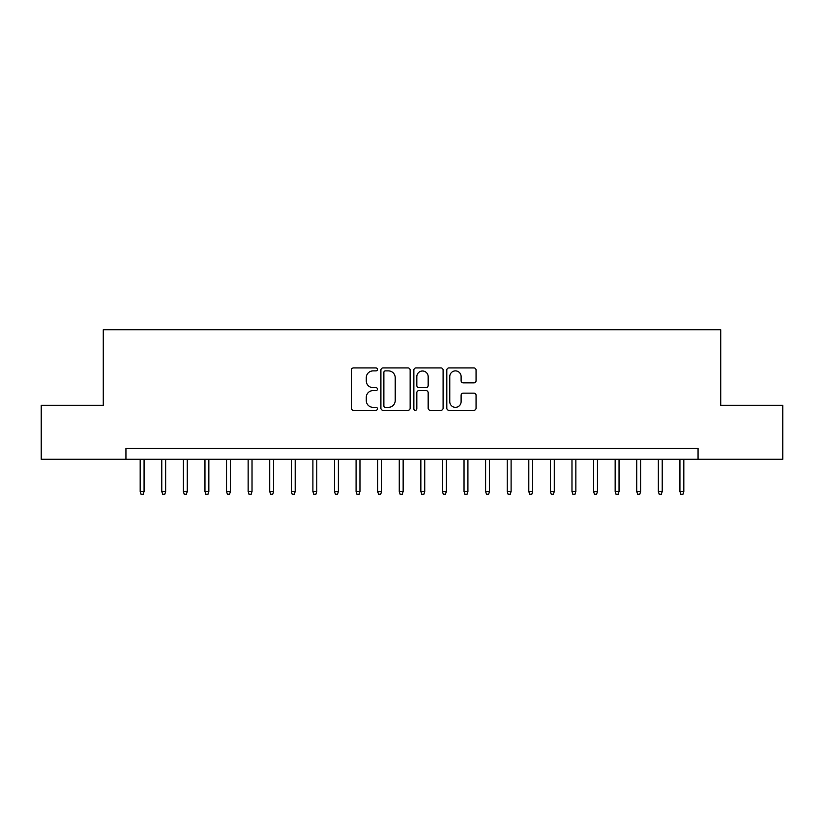 <?xml version="1.0" encoding="UTF-8"?>
<svg xmlns="http://www.w3.org/2000/svg" width="824" height="824" viewBox="0 0 824 824"><rect width="100%" height="100%" fill="white"/><g stroke="black" fill="none" stroke-linecap="round" stroke-linejoin="round"><path stroke-width="1.24" d="M377.454 369.409A1.483 1.483 0 0 0 375.971 367.926L353.455 367.926A2.122 2.122 0 0 0 351.343 370.038L351.343 408.189A2.122 2.122 0 0 0 353.455 410.311L375.971 410.311A1.483 1.483 0 0 0 377.454 408.828A1.483 1.483 0 0 0 375.971 407.344L373.056 407.344A6.777 6.777 0 0 1 366.278 400.557L366.278 397.384A6.777 6.777 0 0 1 373.056 390.597L375.971 390.597A1.483 1.483 0 0 0 377.454 389.113A1.483 1.483 0 0 0 375.971 387.63L373.056 387.63A6.777 6.777 0 0 1 366.278 380.853L366.278 377.67A6.777 6.777 0 0 1 373.056 370.893L375.971 370.893A1.483 1.483 0 0 0 377.454 369.409M473.934 382.861A2.122 2.122 0 0 0 476.056 380.739L476.056 370.038A2.122 2.122 0 0 0 473.934 367.926L448.926 367.926A2.122 2.122 0 0 0 446.804 370.038L446.804 408.189A2.122 2.122 0 0 0 448.926 410.311L473.934 410.311A2.122 2.122 0 0 0 476.056 408.189L476.056 395.262A2.122 2.122 0 0 0 473.934 393.141L463.232 393.141A2.122 2.122 0 0 0 461.11 395.262L461.11 401.669A5.665 5.665 0 0 1 455.445 407.344A5.665 5.665 0 0 1 449.77 401.669L449.77 376.558A5.665 5.665 0 0 1 455.445 370.893A5.665 5.665 0 0 1 461.11 376.558L461.11 380.739A2.122 2.122 0 0 0 463.232 382.861L473.934 382.861M125.938 459.277L41.2 459.277L41.2 405.305L103.268 405.305L103.268 329.744L720.732 329.744L720.732 405.305L782.8 405.305L782.8 459.277L698.062 459.277L698.062 448.483L125.938 448.483L125.938 459.277L698.062 459.277M410.146 370.038A2.122 2.122 0 0 0 408.024 367.926L383.016 367.926A2.122 2.122 0 0 0 380.904 370.038L380.904 408.189A2.122 2.122 0 0 0 383.016 410.311L408.024 410.311A2.122 2.122 0 0 0 410.146 408.189L410.146 370.038M415.976 367.926L440.984 367.926A2.122 2.122 0 0 1 443.096 370.038L443.096 408.189A2.122 2.122 0 0 1 440.984 410.311L430.283 410.311A2.122 2.122 0 0 1 428.161 408.189L428.161 392.718A2.122 2.122 0 0 0 426.039 390.597L418.942 390.597A2.122 2.122 0 0 0 416.82 392.718L416.82 408.828A1.483 1.483 0 0 1 415.337 410.311A1.483 1.483 0 0 1 413.854 408.828L413.854 370.038A2.122 2.122 0 0 1 415.976 367.926M385.354 370.893A1.483 1.483 0 0 0 383.871 372.376L383.871 405.861A1.483 1.483 0 0 0 385.354 407.344L388.423 407.344A6.777 6.777 0 0 0 395.201 400.557L395.201 377.67A6.777 6.777 0 0 0 388.423 370.893L385.354 370.893M428.161 376.661A5.665 5.665 0 0 0 422.485 370.996A5.665 5.665 0 0 0 416.82 376.661L416.82 385.508A2.122 2.122 0 0 0 418.942 387.63L426.039 387.63A2.122 2.122 0 0 0 428.161 385.508L428.161 376.661M144.076 491.454L143.211 494.256L141.048 494.256L140.183 491.454L144.076 491.454L144.076 459.277M140.183 491.454L140.183 459.277M165.665 491.454L164.8 494.256L162.637 494.256L161.782 491.454L165.665 491.454L165.665 459.277M161.782 491.454L161.782 459.277M187.254 491.454L186.389 494.256L184.226 494.256L183.371 491.454L187.254 491.454L187.254 459.277M183.371 491.454L183.371 459.277M208.843 491.454L207.978 494.256L205.825 494.256L204.96 491.454L208.843 491.454L208.843 459.277M204.96 491.454L204.96 459.277M230.432 491.454L229.566 494.256L227.414 494.256L226.548 491.454L230.432 491.454L230.432 459.277M226.548 491.454L226.548 459.277M252.02 491.454L251.155 494.256L249.002 494.256L248.137 491.454L252.02 491.454L252.02 459.277M248.137 491.454L248.137 459.277M273.609 491.454L272.744 494.256L270.591 494.256L269.726 491.454L273.609 491.454L273.609 459.277M269.726 491.454L269.726 459.277M295.198 491.454L294.333 494.256L292.18 494.256L291.315 491.454L295.198 491.454L295.198 459.277M291.315 491.454L291.315 459.277M316.787 491.454L315.922 494.256L313.769 494.256L312.904 491.454L316.787 491.454L316.787 459.277M312.904 491.454L312.904 459.277M338.376 491.454L337.521 494.256L335.358 494.256L334.493 491.454L338.376 491.454L338.376 459.277M334.493 491.454L334.493 459.277M359.964 491.454L359.109 494.256L356.947 494.256L356.081 491.454L359.964 491.454L359.964 459.277M356.081 491.454L356.081 459.277M381.563 491.454L380.698 494.256L378.535 494.256L377.67 491.454L381.563 491.454L381.563 459.277M377.67 491.454L377.67 459.277M403.152 491.454L402.287 494.256L400.124 494.256L399.259 491.454L403.152 491.454L403.152 459.277M399.259 491.454L399.259 459.277M424.741 491.454L423.876 494.256L421.713 494.256L420.848 491.454L424.741 491.454L424.741 459.277M420.848 491.454L420.848 459.277M446.33 491.454L445.465 494.256L443.302 494.256L442.437 491.454L446.33 491.454L446.33 459.277M442.437 491.454L442.437 459.277M467.919 491.454L467.053 494.256L464.891 494.256L464.036 491.454L467.919 491.454L467.919 459.277M464.036 491.454L464.036 459.277M489.507 491.454L488.642 494.256L486.479 494.256L485.624 491.454L489.507 491.454L489.507 459.277M485.624 491.454L485.624 459.277M511.096 491.454L510.231 494.256L508.078 494.256L507.213 491.454L511.096 491.454L511.096 459.277M507.213 491.454L507.213 459.277M532.685 491.454L531.82 494.256L529.667 494.256L528.802 491.454L532.685 491.454L532.685 459.277M528.802 491.454L528.802 459.277M554.274 491.454L553.409 494.256L551.256 494.256L550.391 491.454L554.274 491.454L554.274 459.277M550.391 491.454L550.391 459.277M575.863 491.454L574.998 494.256L572.845 494.256L571.98 491.454L575.863 491.454L575.863 459.277M571.98 491.454L571.98 459.277M597.452 491.454L596.586 494.256L594.434 494.256L593.568 491.454L597.452 491.454L597.452 459.277M593.568 491.454L593.568 459.277M619.04 491.454L618.175 494.256L616.022 494.256L615.157 491.454L619.04 491.454L619.04 459.277M615.157 491.454L615.157 459.277M640.629 491.454L639.774 494.256L637.611 494.256L636.746 491.454L640.629 491.454L640.629 459.277M636.746 491.454L636.746 459.277M662.218 491.454L661.363 494.256L659.2 494.256L658.335 491.454L662.218 491.454L662.218 459.277M658.335 491.454L658.335 459.277M683.817 491.454L682.952 494.256L680.789 494.256L679.924 491.454L683.817 491.454L683.817 459.277M679.924 491.454L679.924 459.277"/></g></svg>
